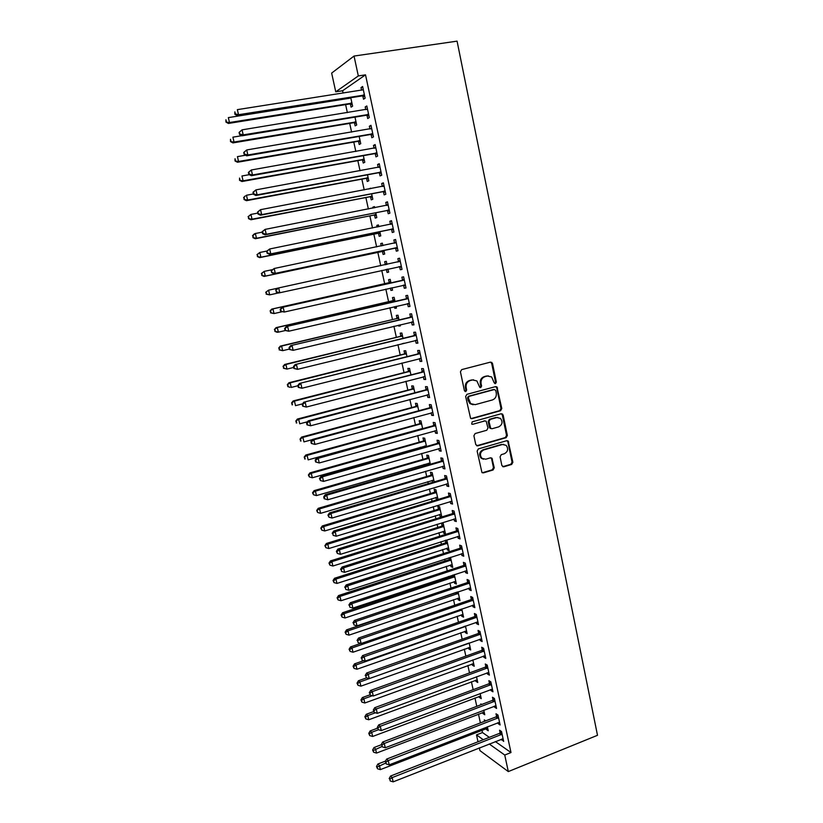 <?xml version="1.0" encoding="UTF-8"?>
<svg xmlns="http://www.w3.org/2000/svg" width="823" height="823" viewBox="0 0 823 823"><rect width="100%" height="100%" fill="white"/><g stroke="black" fill="none" stroke-linecap="round" stroke-linejoin="round"><path stroke-width="1.23" d="M495.497 383.641L496.351 382.119L492.504 363.457L490.559 362.11L461.682 369.609L460.438 371.811L464.409 390.658L465.797 391.594L466.662 390.051L466.147 387.623C465.746 384.104 467.063 381.759 470.118 380.586L472.536 379.948L476.867 380.915L479.778 387.386L480.725 387.602L481.589 386.069L481.085 383.641C480.683 380.144 481.99 377.808 485.014 376.656L487.401 376.018L491.619 376.924L494.139 382.705L495.497 383.641M494.788 383.58L495.549 382.088L491.701 363.457L490.529 362.11M465.077 391.532L465.89 390.009L465.376 387.582L466.147 387.623M480.015 387.53L480.797 386.028L480.293 383.611L481.085 383.641M501.876 465.54L503.799 466.795L511.68 464.439L512.883 462.269L508.141 440.994L506.773 440.696L478.358 448.905L477.134 451.107L481.949 472.525L483.41 472.875L493.049 469.995L494.263 467.803L491.917 458.144L490.498 457.814L485.714 459.213L481.866 458.298C479.49 454.79 480.118 451.992 483.77 449.924L502.462 444.502L506.135 445.325C508.604 448.813 508.017 451.611 504.376 453.74L501.279 454.646L500.075 456.827L501.876 465.54M510.99 752.541L365.515 74.842L358.324 75.932L335.753 91.816L331.648 73.093L354.034 56.057L457.074 41.15L597.498 735.299L508.305 771.583L504.746 755.041L510.99 752.541L495.343 741.564M354.034 56.057L358.324 75.932M500.59 410.708L501.804 408.527L496.938 386.903L495.611 386.615L466.888 394.34L465.643 396.542L470.581 418.321L472.001 418.65L500.59 410.708L499.777 410.636L500.981 408.455L496.742 387.9L495.662 386.604M503.141 415.049L507.359 435.49L506.155 437.671L477.721 445.86L475.756 444.574L473.904 435.748L475.128 433.546L486.763 430.254L487.977 428.063L486.198 421.232L484.809 420.913L472.68 424.308L471.682 424.082L472.165 421.86L501.217 413.753L503.141 415.049L502.328 414.967L506.536 435.377L507.359 435.49M497.936 722.666L498.141 723.643L500.106 724.95L497.977 715.043L496.012 713.767L496.588 716.432M481.681 704.467L480.807 703.891L480.982 704.725M482.669 712.492L482.895 713.5L484.366 712.944M483.759 710.156L484.757 714.745L482.895 713.5M490.775 689.489L491.022 690.62L492.977 691.814L490.817 681.814L488.872 680.652L489.459 683.347M475.653 680.21L475.91 681.362L477.391 680.816M476.496 676.732L477.752 682.493L475.91 681.362M483.564 656.013L483.842 657.299L485.776 658.379L483.605 648.287L481.671 647.248L482.257 649.964M468.575 647.639L468.863 648.946L470.355 648.411M469.172 642.989L470.684 649.964L468.863 648.946M476.28 622.229L476.589 623.68L478.513 624.636L476.311 614.452L474.408 613.526L474.994 616.273M461.436 614.781L461.754 616.242L463.246 615.717M461.775 608.938L463.565 617.147L461.754 616.242M468.925 588.126L469.275 589.741L471.178 590.585L468.966 580.308L467.073 579.505L467.67 582.273M452.804 575.071L453 575.966M454.224 581.624L454.574 583.24L456.086 582.735M454.317 574.567L456.374 584.032L454.574 583.24M461.508 553.714L461.898 555.494L463.771 556.214L461.538 545.844L459.666 545.165L460.263 547.953M445.264 540.361L445.747 542.614M446.951 548.169L447.342 549.939L448.864 549.455M447.342 549.939L449.111 550.618L446.93 540.536L445.891 540.166M454.018 518.984L454.44 520.938L456.302 521.525L454.049 511.062L452.197 510.507L452.804 513.326M439.616 514.416L440.038 516.35L441.797 516.906L439.585 506.731L437.836 506.217L438.433 508.953M446.467 483.924L446.92 486.054L448.761 486.516L446.488 475.951L444.657 475.529L445.264 478.369M434.194 481.897L432.178 472.628L430.45 472.227L431.046 474.984M432.219 480.354L432.651 482.35M438.834 448.545L439.328 450.85L441.159 451.179L438.854 440.511L437.044 440.223L437.661 443.093M426.499 446.498L424.699 438.206L422.991 437.929L423.598 440.716M424.74 445.984L424.946 446.93M431.139 412.827L431.674 415.306L433.474 415.512L431.149 404.741L429.359 404.577L429.987 407.478M418.742 410.759L417.158 403.476L415.471 403.321L416.078 406.13M423.361 376.769L423.938 379.434L425.717 379.506L423.382 368.632L421.602 368.601L422.23 371.533M410.914 374.691L409.545 368.416L407.879 368.385L408.496 371.224M415.512 340.372L416.129 343.222L417.889 343.15L415.522 332.183L413.774 332.286L414.411 335.239M403.003 338.274L401.871 333.037L400.215 333.14L400.842 336.01M402.478 343.572L404.103 343.356M404.072 343.181L402.519 343.747M407.611 303.687L408.249 306.66L409.988 306.454L407.601 295.375L405.873 295.632L406.511 298.605M395.019 301.506L394.114 297.329L392.478 297.566L393.106 300.457M394.464 306.67L394.814 308.275L396.408 307.905M396.058 306.3L396.449 308.08L394.814 308.275M399.649 266.755L400.297 269.759L402.005 269.409L399.597 258.216L397.89 258.617L398.538 261.621M384.68 261.663L386.296 261.313L384.68 261.663L385.308 264.584M386.399 269.553L387.026 272.464L388.641 272.115M386.285 261.292L386.954 264.389M387.972 269.059L388.641 272.135L387.026 272.464M391.604 229.463L392.262 232.498L393.95 231.993L391.522 220.708L389.835 221.243L390.493 224.278M378.786 226.747L378.385 224.916L376.8 225.42L377.16 227.076M378.529 233.393L379.177 236.324L380.761 235.862L379.845 231.623M383.487 191.81L384.146 194.876L385.822 194.228L383.364 182.829L381.697 183.519L382.345 186.482M370.535 188.734L370.412 188.189L368.889 189.043M370.597 196.882L371.245 199.855L372.809 199.248L371.636 193.827M375.298 153.798L375.957 156.884L377.603 156.092L375.123 144.581L373.488 145.414L374.095 148.253M362.583 160.032L363.241 163.036L364.784 162.285L363.355 155.67M367.017 115.405L367.696 118.533L369.311 117.576L366.811 105.951L365.196 106.949L365.772 109.634M354.507 122.843L355.155 125.868L356.688 124.973L354.98 117.133M481.98 730.155L482.494 732.552L489.315 737.336M365.515 74.842L342.594 90.756L343.098 93.081M345.619 104.624L347.368 112.648M349.703 123.388L351.606 132.112M353.777 142.06L355.834 151.483M357.83 160.639L360.032 170.752M361.863 179.136L364.219 189.938M365.875 197.551L368.375 209.021M369.866 215.873L372.51 228.022M373.837 234.102L376.636 246.921M377.798 252.26L380.74 265.736M381.759 270.428L384.68 283.822M385.833 289.12L388.59 301.743M389.896 307.73L392.478 319.581M393.929 326.247L396.347 337.337M397.951 344.683L400.204 355.022M401.943 363.025L404.031 372.613M405.924 381.275L407.848 390.123M409.885 399.453L411.654 407.56M413.825 417.528L415.44 424.915M417.755 435.532L419.205 442.188M420.306 447.239L420.512 448.196M421.654 453.442L422.95 459.388M424.061 464.491L424.38 465.962M425.542 471.27L426.684 476.507M427.806 481.661L428.238 483.657M429.411 489.016L430.398 493.553M431.53 498.748L432.075 501.269M433.258 506.67L434.091 510.517M435.244 515.764L435.902 518.788M437.095 524.251L437.774 527.399M438.937 532.697L439.698 536.236M440.902 541.75L441.447 544.219M442.609 549.558L443.484 553.601M444.698 559.167L445.089 560.957M446.272 566.347L447.259 570.884M448.484 576.501L448.72 577.623M449.914 583.065L451.004 588.085M453.535 599.7L454.738 605.214M457.146 616.252L458.452 622.26M460.736 632.743L462.156 639.224M464.316 649.162L465.839 656.116M467.886 665.498L469.501 672.926M471.425 681.773L473.153 689.664M474.964 697.966L476.784 706.329M478.472 714.097L480.395 722.913M350.433 104.11L351.092 107.144L352.604 106.177L350.773 97.731M362.85 96.075L363.529 99.213L365.134 98.184L362.624 86.497L361.019 87.577L361.585 90.191M358.55 141.484L359.209 144.488L360.741 143.675L359.178 136.453M371.163 134.653L371.831 137.75L373.467 136.885L370.978 125.312L369.352 126.228L369.949 128.985M366.605 178.509L367.253 181.482L368.807 180.813L367.5 174.795M379.403 172.851L380.061 175.927L381.718 175.206L379.259 163.746L377.603 164.507L378.23 167.408M374.671 207.787L374.414 206.594L372.829 207.18L373.035 208.106M374.578 215.184L375.216 218.136L376.8 217.601L375.751 212.776M387.561 210.678L388.219 213.723L389.896 213.157L387.448 201.81L385.781 202.427L386.429 205.462L388.003 204.371M382.88 245.614L382.345 243.145L380.751 243.587L381.265 245.954M382.469 251.519L383.106 254.441L384.711 254.04L383.919 250.387M395.637 248.155L396.285 251.169L397.993 250.748L395.575 239.503L393.878 239.977L394.526 243.001M390.997 282.999L390.205 279.357L388.59 279.655L389.217 282.556M390.421 288.091L390.925 290.416L392.53 290.046M392.026 287.731L392.55 290.149L390.925 290.416M403.64 285.262L404.278 288.256L406.006 287.978L403.609 276.847L401.891 277.166L402.54 280.159M399.021 319.931L398.003 315.23L396.357 315.394L396.984 318.275M398.486 325.167L398.671 326.052L400.266 325.671M400.071 324.787L400.317 325.918L398.671 326.052M411.562 322.04L412.2 324.982L413.948 324.848L411.572 313.82L409.833 314.005L410.471 316.968M406.963 356.524L405.718 350.763L404.052 350.804L404.679 353.653M419.452 358.612L420.039 361.369L421.818 361.369L419.463 350.454L417.693 350.495L418.331 353.427M414.833 392.766L413.362 385.987L411.685 385.894L412.292 388.723M427.26 394.834L427.816 397.416L429.606 397.55L427.271 386.728L425.491 386.635L426.119 389.546M422.631 428.67L420.944 420.882L419.236 420.666L419.843 423.464M434.997 430.727L435.511 433.114L437.322 433.392L435.017 422.672L433.207 422.446L433.834 425.326M430.357 464.234L428.454 455.458L426.726 455.119L427.332 457.886M428.485 463.215L428.804 464.686M442.661 466.281L443.134 468.493L444.965 468.894L442.681 458.277L440.861 457.917L441.467 460.767M438.011 499.468L435.892 489.716L434.153 489.253L434.75 492.01M435.923 497.421L436.365 499.438L437.898 498.975M437.26 499.695L436.365 499.438M450.253 501.495L450.695 503.532L452.547 504.067L450.274 493.543L448.432 493.059L449.039 495.888M443.299 531.329L443.7 533.181L445.459 533.798L443.268 523.675L441.509 523.089L442.095 525.815M457.773 536.39L458.174 538.252L460.047 538.911L457.804 528.489L455.942 527.872L456.539 530.681M449.039 557.757L449.379 559.331M450.603 564.938L450.963 566.625L452.485 566.131M450.963 566.625L452.753 567.366L450.479 557.294M465.232 570.956L465.592 572.664L467.485 573.436L465.262 563.117L463.38 562.376L463.977 565.154M457.835 598.239L458.174 599.772L459.676 599.267M458.051 591.788L459.975 600.625L458.174 599.772M472.608 605.214L472.947 606.746L474.85 607.652L472.649 597.416L470.746 596.552L471.342 599.309M465.016 631.241L465.314 632.63L466.806 632.105M465.479 626.005L467.135 633.587L465.314 632.63M479.932 639.152L480.221 640.52L482.144 641.549L479.963 631.406L478.05 630.428L478.636 633.154M472.124 663.955L472.392 665.19L473.873 664.655M472.844 659.892L474.223 666.27L472.392 665.19M487.175 672.782L487.442 673.996L489.387 675.138L487.216 665.087L485.282 663.986L485.868 666.692M479.171 696.381L479.408 697.472L480.879 696.916M480.138 693.48L481.26 698.655L479.408 697.472M494.366 706.113L494.592 707.163L496.547 708.418L494.407 698.46L492.452 697.246L493.028 699.931M485.714 720.866L484.284 719.899L484.582 721.298M486.156 728.53L486.362 729.466L487.823 728.9M487.36 726.76L488.234 730.752L486.362 729.466M501.485 739.136L503.655 741.4L501.526 731.534L499.561 730.207L500.127 732.861M478.009 741.77L476.507 734.888L483.255 739.712M489.232 743.971L504.746 755.041M508.305 771.583L479.953 750.627L479.346 747.87M482.494 732.552L476.507 734.888M342.594 90.756L335.753 91.816M361.019 87.577L362.789 87.3M365.196 106.949L366.965 106.661M369.352 126.228L371.111 125.929M373.488 145.414L375.237 145.105M377.603 164.507L379.352 164.189M368.848 188.837L370.484 188.529M381.697 183.519L383.446 183.19M372.829 207.18L374.465 206.851M385.781 202.427L387.51 202.088M376.8 225.42L378.426 225.091M389.835 221.243L391.563 220.893M380.751 243.587L382.366 243.248M393.878 239.977L395.596 239.616M400.297 269.759L402.005 269.378M397.89 258.617L399.608 258.247M404.278 288.256L405.986 287.865M408.249 306.66L409.947 306.269M412.2 324.982L413.887 324.581M416.129 343.222L417.817 342.8M420.039 361.369L421.726 360.947M423.938 379.434L425.614 379.002M427.816 397.416L429.483 396.964M431.674 415.306L433.33 414.854M435.511 433.114L437.167 432.651M439.328 450.85L440.984 450.376M443.134 468.493L444.78 468.009M446.92 486.054L448.556 485.57M450.695 503.532L452.321 503.038M440.038 516.35L441.57 515.877M454.44 520.938L456.065 520.434M443.7 533.181L445.222 532.707M458.174 538.252L459.8 537.738M461.898 555.494L463.503 554.969M465.592 572.664L467.197 572.129M469.275 589.741L470.879 589.206M472.947 606.746L474.542 606.201M476.589 623.68L478.184 623.114M480.221 640.52L481.805 639.965M483.842 657.299L485.416 656.723M487.442 673.996L489.016 673.42M491.022 690.62L492.586 690.034M494.592 707.163L496.156 706.566M498.141 723.643L499.695 723.036M501.68 740.042L503.223 739.424M488.348 375.874L487.401 376.018M480.293 383.611C479.891 380.113 481.198 377.788 484.222 376.625L486.599 375.998M473.544 379.794L472.536 379.948M465.376 387.582C464.974 384.074 466.291 381.728 469.347 380.565L471.754 379.928M471.044 418.598L499.777 410.636M495.744 390.462L494.386 389.536L469.172 396.336L468.308 397.869L470.705 403.64L475.169 404.669L492.36 399.968C495.364 398.795 496.66 396.47 496.269 392.993L495.744 390.462M473.102 404.772L469.923 403.579L468.071 400.369L467.536 397.818L468.4 396.285L493.574 389.495M476.682 445.778L505.332 437.558L506.536 435.377M484.973 420.882L472.68 424.308M498.728 426.859C502.431 424.709 502.997 421.88 500.425 418.362L496.804 417.559L490.21 419.401L488.985 421.592L490.755 428.413L492.144 428.721L498.728 426.859M497.853 417.415L496.804 417.559M491.166 428.66L489.397 427.332L488.183 421.499L489.407 419.319L495.991 417.477M502.328 414.967L501.33 413.722M503.717 444.348L502.462 444.502M483.482 459.224L481.085 458.154C478.698 454.646 479.336 451.858 482.978 449.79L501.649 444.379M482.288 472.762L492.247 469.83L493.461 467.639L491.64 458.936L490.765 457.753M502.719 466.692L510.857 464.295L512.05 462.115L507.873 441.848L506.968 440.655M350.547 98.091L228.341 117.617L229.483 122.514L228.393 123.45L349.487 104.007L352.254 104.572M226.387 121.722L225.924 119.757L225.955 122.092L229.483 122.514L351.946 103.132M228.393 123.45L225.955 122.092M363.066 89.81L237.353 109.644L238.526 114.706L237.363 115.704L361.873 95.962L364.795 96.579M364.455 95.036L238.526 114.706L235.327 113.883L234.853 111.856L234.864 114.284L235.327 113.883M234.864 114.284L237.363 115.704M241.818 135.692L232.899 137.163L234.041 142.04L232.93 142.904L353.561 122.74L356.318 123.296M230.944 141.247L230.491 139.293L230.512 141.587L234.041 142.04L356.03 121.938M232.93 142.904L230.512 141.587M245.583 155.228L237.436 156.627L238.567 161.473L237.446 162.254L357.614 141.391L360.361 141.916M235.481 160.67L235.028 158.736L235.039 160.989L238.567 161.473L360.093 140.651M237.446 162.254L235.039 160.989M239.082 132.431L239.544 134.437L239.544 132.05L239.082 132.431L242.044 129.849L367.49 109.089M239.544 132.05L242.044 129.849L243.207 134.89L242.024 135.805L366.05 115.302L368.951 115.899M368.642 114.448L243.207 134.89L240.007 134.067M366.791 109.459L367.469 109.006M239.544 134.437L242.024 135.805M243.731 152.481L244.205 154.487L244.205 152.142L243.731 152.481L246.705 149.961L371.646 128.439M244.205 152.142L246.705 149.961L247.867 154.971L246.663 155.814L370.206 134.55L373.086 135.116M372.798 133.768L247.867 154.971L244.678 154.148M370.741 128.851L371.615 128.265M244.205 154.487L246.663 155.814M249.297 174.671L241.952 175.988L243.083 180.813L241.941 181.523L361.647 159.95L364.394 160.464M239.997 180.011L239.544 178.077L239.544 180.299L243.083 180.813L364.136 159.281M241.941 181.523L239.544 180.299M253.371 193.971L246.447 195.257L247.569 200.051L246.416 200.689L365.669 178.426L368.395 178.92M244.493 199.248L244.04 197.335L244.04 199.505L247.569 200.051L368.159 177.819M243.587 197.592L245.295 195.905L244.04 197.335M246.416 200.689L244.04 199.505M248.371 172.439L248.834 174.435L249.318 174.126L248.855 172.141L248.371 172.439L251.334 169.97L375.792 147.687M248.855 172.141L251.334 169.97L252.496 174.96L251.282 175.711L374.331 153.706L377.212 154.251M376.934 152.985L252.496 174.96L249.318 174.126M374.702 148.14L375.741 147.43M248.834 174.435L251.282 175.711M252.98 192.294L253.443 194.279L253.926 194.012L253.463 192.026L252.98 192.294L255.953 189.876L379.917 166.843M253.463 192.026L255.953 189.876L257.105 194.835L255.881 195.504L378.446 172.768L381.306 173.293M381.059 172.12L257.105 194.835L253.926 194.012M378.642 167.336L379.845 166.503M253.443 194.279L255.881 195.504M257.815 213.106L250.912 214.422L252.033 219.206L250.861 219.762L369.671 196.81L372.387 197.283M248.968 218.393L248.515 216.49L248.505 218.62L252.033 219.206L372.171 196.265M248.052 216.716L250.912 214.422L248.515 216.49M250.861 219.762L248.505 218.62M257.568 212.056L258.031 214.021L258.062 211.809L257.568 212.056L260.541 209.68L384.022 185.905M258.062 211.809L260.541 209.68L261.683 214.618L260.449 215.204L382.541 191.738L385.39 192.243M385.154 191.152L261.683 214.618L258.525 213.785M382.561 186.44L383.94 185.484M258.031 214.021L260.449 215.204M262.239 232.148L255.367 233.506L256.478 238.258L255.295 238.742L373.652 215.112L376.358 215.564M253.412 237.446L252.97 235.553L252.949 237.641L256.478 238.258L376.152 214.628M252.507 235.748L254.194 233.999L255.367 233.506L252.97 235.553M255.295 238.742L252.949 237.641M262.136 231.705L262.588 233.67L263.093 233.465L262.63 231.5L262.136 231.705L265.109 229.391L388.117 204.876M262.63 231.5L265.109 229.391L266.251 234.298L264.996 234.802L386.604 210.616L389.454 211.1M389.238 210.102L266.251 234.298L263.093 233.465M262.588 233.67L264.996 234.802M266.889 251.036L259.79 252.486L260.891 257.218L259.698 257.62L377.613 233.331L380.308 233.763M257.846 256.416L257.404 254.523L257.373 256.57L260.891 257.218L380.123 232.909M256.93 254.688L259.79 252.486L257.404 254.523M259.698 257.62L257.373 256.57M272.125 269.707L264.193 271.384L265.294 276.096L264.09 276.425L381.553 251.457L384.238 251.879M262.249 275.283L261.807 273.401L261.765 275.417L265.294 276.096L384.074 251.108M261.333 273.534L264.193 271.384L261.807 273.401M264.09 276.425L261.765 275.417M386.038 269.491L388.158 269.903M386.769 263.525L384.979 264.811M277.3 288.287L268.586 290.18L269.677 294.871L278.369 292.967M265.716 292.288L268.586 290.18L265.716 292.288L266.631 294.058L266.199 292.186M266.631 294.058L269.677 294.871L266.148 294.161M390.678 281.497L388.415 282.989L271.713 309.098L272.948 308.892L274.028 313.563L281.877 311.794M390.843 282.268L272.948 308.892L270.078 310.96L270.993 312.74L270.561 310.878M270.993 312.74L274.028 313.563L270.51 312.822M270.078 310.96L271.713 309.098M394.556 299.397L392.304 300.889L276.044 327.647L277.289 327.513L278.369 332.153L285.334 330.537M394.742 300.23L277.289 327.513L274.409 329.529L275.345 331.34L274.903 329.478M275.345 331.34L278.369 332.153L277.114 332.266L274.841 331.381M274.409 329.529L276.044 327.647M398.425 317.205L396.182 318.707L280.345 346.102L281.61 346.051L282.68 350.67L289.398 349.065M398.63 318.11L281.61 346.051L278.73 348.016L279.666 349.847L279.234 347.995M279.666 349.847L282.68 350.67L279.162 349.868M278.73 348.016L280.345 346.102M402.282 334.93L400.04 336.442L284.635 364.476L285.91 364.486L286.98 369.085L293.667 367.449M402.488 335.918L285.91 364.486L283.03 366.42L283.966 368.262L283.534 366.42M283.966 368.262L286.98 369.085L283.462 368.251M283.03 366.42L284.635 364.476M406.109 352.573L403.877 354.096L288.904 382.757L290.19 382.839L291.249 387.417L297.916 385.75M406.336 353.633L290.19 382.839L287.309 384.732L288.245 386.594L287.813 384.763M288.245 386.594L289.963 387.314L287.731 386.553M287.309 384.732L288.904 382.757M409.926 370.144L407.694 371.677L293.142 400.955L294.449 401.11L295.508 405.657L302.535 403.856M410.163 371.266L294.449 401.11L291.568 402.951L292.504 404.834L292.083 403.013M292.504 404.834L291.99 404.772M291.568 402.951L293.142 400.955M266.683 251.262L267.136 253.217L267.187 251.087L266.683 251.262L269.656 248.988L392.18 223.753M267.187 251.087L269.656 248.988L270.788 253.875L269.522 254.307L390.658 229.401L393.497 229.864M393.301 228.959L270.788 253.875L267.64 253.042M390.349 224.391L392.057 223.177M267.136 253.217L269.522 254.307M271.199 270.726L271.652 272.67L271.703 270.582L271.199 270.726L274.182 268.504L396.223 242.538M271.703 270.582L274.182 268.504L275.304 273.359L274.018 273.709L394.69 248.093L397.519 248.536M397.334 247.713L275.304 273.359L272.156 272.526M394.196 243.227L396.079 241.88M271.652 272.67L274.018 273.709M275.695 290.087L276.662 291.908L275.695 290.087L277.382 288.204L400.245 261.241M276.209 289.974L278.678 287.906L279.799 292.751L278.493 293.019L276.147 292.021M401.357 266.395L279.799 292.751L276.662 291.908M397.879 262.012L400.091 260.5M401.521 267.125L398.898 266.673M403.424 280.293L281.847 307.442L404.258 279.851M280.694 309.273L283.153 307.226L284.274 312.04L280.612 311.279L281.137 311.197L280.694 309.273L280.17 309.355L280.612 311.279M405.358 284.974L284.274 312.04L281.137 311.197M401.706 280.602L404.083 279.028M405.502 285.622L403.249 285.19M281.847 307.442L280.17 309.355M407.416 298.811L286.281 326.577L408.249 298.368M285.149 328.47L287.608 326.443L288.719 331.227L285.067 330.435L285.591 330.383L285.149 328.47L284.624 328.521L285.067 330.435M409.34 303.471L288.719 331.227L285.591 330.383M405.688 299.047L408.054 297.473M409.463 304.037L407.436 303.656M286.281 326.577L284.624 328.521M411.387 317.246L290.704 345.629L412.21 316.804M289.583 347.573L292.042 345.567L293.142 350.331L289.49 349.497L290.025 349.487L289.583 347.573L289.048 347.604L289.49 349.497M413.311 321.875L293.142 350.331L290.025 349.487M409.648 317.421L412.004 315.826M413.413 322.359L411.593 322.03M290.704 345.629L289.048 347.604M415.337 335.599L295.097 364.579L416.16 335.146M293.996 366.585L296.455 364.589L297.556 369.332L293.904 368.478L294.439 368.488L293.996 366.585L293.461 366.585L293.904 368.478M417.251 340.197L297.556 369.332L294.439 368.488M413.588 335.691L415.944 334.097M417.343 340.599L415.728 340.311M295.097 364.579L293.461 366.585M419.277 353.859L299.469 383.436L420.1 353.396M298.389 385.503L300.837 383.528L301.938 388.24L298.286 387.355L298.831 387.396L298.389 385.503L297.844 385.473L298.286 387.355M421.181 358.427L301.938 388.24L298.831 387.396M417.508 353.88L419.853 352.275M421.253 358.746L419.843 358.509M299.469 383.436L297.844 385.473M423.187 372.027L303.821 402.2L424.01 371.564M302.761 404.33L305.21 402.365L306.3 407.056L302.648 406.14L303.193 406.212L302.761 404.33L302.216 404.258L302.648 406.14M425.09 376.574L306.3 407.056L303.193 406.212M421.417 371.986L423.752 370.371M425.141 376.811L423.948 376.615M303.821 402.2L302.216 404.258M413.722 387.623L411.5 389.166L297.37 419.061L298.687 419.288L299.737 423.814L307.463 421.777M413.979 388.816L298.687 419.288L295.796 421.088L296.743 422.991L296.321 421.181M296.743 422.991L296.218 422.899M295.796 421.088L297.37 419.061M427.086 390.123L425.306 390.009L308.162 420.872L309.551 421.109L427.909 389.649M307.113 423.063L309.551 421.109L310.631 425.779L306.989 424.833L307.545 424.925L307.113 423.063L306.557 422.96L306.989 424.833M428.978 394.629L310.631 425.779L307.545 424.925M425.306 390.009L427.631 388.384M429.009 394.793L428.022 394.639M308.162 420.872L306.557 422.96M417.498 405.029L415.286 406.583L301.578 437.095L302.905 437.383L303.954 441.889L312.349 439.626M417.775 406.295L302.905 437.383L300.014 439.143L300.961 441.056L300.549 439.256M300.961 441.056L300.436 440.943M300.014 439.143L301.578 437.095M430.964 408.115L429.174 407.941L312.473 439.461L313.882 439.77L431.777 407.652M311.433 441.704L313.882 439.77L314.952 444.42L311.31 443.432L311.866 443.556L311.433 441.704L310.878 441.57L311.31 443.432M432.847 412.611L314.952 444.42L311.866 443.556M429.174 407.941L431.489 406.305M432.867 412.683L432.096 412.57M312.473 439.461L310.878 441.57M421.263 422.353L419.061 423.917L305.765 455.026L307.102 455.386L308.152 459.872L422.59 428.485M421.551 423.691L307.102 455.386L304.212 457.104L305.168 459.039L304.747 457.249M305.168 459.039L304.633 458.895M304.212 457.104L305.765 455.026M434.832 426.036L433.021 425.8L316.762 457.948L318.182 458.329L435.634 425.563M315.744 460.252L318.182 458.329L319.252 462.958L315.61 461.94L316.176 462.104L315.744 460.252L315.178 460.098L315.61 461.94M436.704 430.501L319.252 462.958L316.176 462.104M433.021 425.8L435.336 424.143M316.762 457.948L315.178 460.098M425.007 439.605L422.816 441.179L309.932 472.886L311.279 473.307L312.318 477.772L426.345 445.778M425.316 441.005L311.279 473.307L308.388 474.984L309.345 476.939L308.923 475.159M312.318 477.772L309.345 476.939M308.388 474.984L309.932 472.886M438.669 443.875L436.859 443.566L321.032 476.352L322.462 476.805L439.482 443.391M320.034 478.708L319.458 478.523L320.456 480.55L320.034 478.708L322.462 476.805L323.532 481.404L440.531 448.309M436.859 443.566L439.153 441.91M321.032 476.352L319.458 478.523M320.456 480.55L323.532 481.404M428.732 456.775L426.551 458.349L314.077 490.652L315.435 491.146L316.474 495.59L430.09 462.989M429.05 458.236L315.435 491.146L312.545 492.782L313.501 494.757L313.09 492.977M316.474 495.59L313.501 494.757M312.545 492.782L314.077 490.652M442.496 461.621L440.665 461.25L325.27 494.664L326.721 495.189L443.299 461.137M324.293 497.071L323.717 496.866L324.139 498.697L324.725 498.903L324.293 497.071L326.721 495.189L327.791 499.767L444.348 466.034M440.665 461.25L442.959 459.584M325.27 494.664L323.717 496.866M324.725 498.903L327.791 499.767M432.445 473.863L430.264 475.457L318.203 508.347L319.581 508.892L320.61 513.326L433.803 480.128M432.785 475.396L319.581 508.892L316.69 510.486L317.647 512.482L317.236 510.713M320.61 513.326L317.647 512.482M316.69 510.486L318.203 508.347M446.303 479.295L444.471 478.852L329.498 512.894L330.969 513.48L447.105 478.801M328.542 515.352L327.955 515.116L328.963 517.173L328.542 515.352L330.969 513.48L332.019 518.037L448.154 483.667M444.471 478.852L446.755 477.175M329.498 512.894L327.955 515.116M328.963 517.173L332.019 518.037M436.139 490.878L433.968 492.473L322.307 525.948L323.696 526.566L324.725 530.969L437.507 497.185M436.488 492.483L323.696 526.566L320.805 528.119L321.772 530.135L321.361 528.366M324.725 530.969L321.772 530.135M320.805 528.119L322.307 525.948M450.088 496.876L448.247 496.372L333.706 531.03L335.187 531.689L450.891 496.392M332.759 533.541L333.181 535.361L332.759 533.541L335.187 531.689L336.237 536.226L451.93 501.228M448.247 496.372L450.52 494.685M333.706 531.03L332.173 533.283M333.181 535.361L336.237 536.226M439.821 507.822L437.661 509.427L326.402 543.468L327.801 544.147L328.819 548.54L441.2 514.169M440.182 509.478L327.801 544.147L324.9 545.67L325.867 547.696L325.455 545.947M328.819 548.54L325.867 547.696M324.9 545.67L326.402 543.468M453.864 514.375L452.012 513.809L337.893 549.075L339.385 549.805L454.656 513.891M336.967 551.647L336.37 551.359L337.389 553.457L336.967 551.647L339.385 549.805L340.434 554.321L455.695 518.706M452.012 513.809L454.275 512.122M337.893 549.075L336.37 551.359M337.389 553.457L340.434 554.321M443.484 524.683L441.323 526.298L330.465 560.905L331.885 561.656L332.893 566.018L444.873 531.072M443.854 526.411L331.885 561.656L329.55 563.436L328.984 563.127L329.951 565.175L329.55 563.436M332.893 566.018L329.951 565.175M328.984 563.127L330.465 560.905M457.619 531.802L455.757 531.174L342.059 567.037L343.561 567.839L458.411 531.308M341.144 569.66L341.566 571.46L341.144 569.66L343.561 567.839L344.6 572.324L459.44 536.102M455.757 531.174L458.01 529.467M342.059 567.037L340.547 569.341M341.566 571.46L344.6 572.324M447.126 541.472L444.976 543.087L334.519 578.271L335.938 579.073L336.957 583.425L448.525 547.902M447.517 543.262L335.938 579.073L333.613 580.843L333.048 580.513L334.015 582.581L333.613 580.843M336.957 583.425L334.015 582.581M333.048 580.513L334.519 578.271M461.353 549.147L459.481 548.447L346.216 584.916L347.728 585.781L462.145 548.643M345.31 587.591L345.722 589.381L345.31 587.591L347.728 585.781L348.757 590.245L463.174 553.416M459.481 548.447L461.734 546.739M346.216 584.916L344.714 587.241M345.722 589.381L348.757 590.245M450.757 558.179L448.617 559.815L338.551 595.543L339.992 596.418L341 600.739L452.166 564.66M451.158 560.041L339.992 596.418L337.656 598.167L337.091 597.817L338.058 599.895L337.656 598.167M341 600.739L338.058 599.895M337.091 597.817L338.551 595.543M465.067 566.399L463.195 565.648L350.341 602.714L351.863 603.64L465.859 565.905M349.456 605.43L349.868 607.209L349.456 605.43L351.863 603.64L352.892 608.084L466.888 570.658M463.195 565.648L465.437 563.93M350.341 602.714L348.849 605.059M349.868 607.209L352.892 608.084M454.368 574.824L452.239 576.46L342.563 612.744L344.014 613.68L345.012 617.98L455.788 581.336M454.79 576.738L344.014 613.68L341.689 615.419L341.113 615.038L342.09 617.137L341.689 615.419M345.012 617.98L342.09 617.137M341.113 615.038L342.563 612.744M468.771 583.589L466.878 582.766L354.446 620.419L355.978 621.406L469.563 583.085M353.581 623.196L353.993 624.966L353.581 623.196L355.978 621.406L357.007 625.84L470.581 587.817M466.878 582.766L469.12 581.038M354.446 620.419L352.964 622.795M353.993 624.966L357.007 625.84M457.104 592.107L346.555 629.862L348.016 630.86L349.014 635.14L459.388 597.94M458.401 593.362L348.016 630.86L345.691 632.589L345.115 632.187L346.092 634.296L345.691 632.589M349.014 635.14L346.092 634.296M345.115 632.187L346.555 629.862M472.464 600.687L470.561 599.813L358.53 638.041L360.083 639.09L473.246 600.183M357.676 640.86L358.087 642.629L357.676 640.86L360.083 639.09L361.102 643.504L474.254 604.895M470.561 599.813L472.793 598.074M358.53 638.041L357.059 640.438M358.087 642.629L361.102 643.504M360.752 643.401L350.536 646.909L352.007 647.958L352.995 652.228L462.979 614.472M461.991 609.915L352.007 647.958L349.682 649.676L349.096 649.244L350.084 651.374L349.682 649.676M352.995 652.228L350.084 651.374M349.096 649.244L350.536 646.909M476.126 617.713L474.223 616.777L362.604 655.571L364.157 656.692L476.908 617.199M361.76 658.451L362.171 660.211L361.76 658.451L364.157 656.692L365.175 661.085L477.916 621.89M474.223 616.777L476.435 615.028M362.604 655.571L361.143 657.999M362.171 660.211L365.175 661.085M363.694 660.653L354.497 663.873L355.978 664.984L356.966 669.233L466.559 630.932M465.571 626.396L355.978 664.984L353.653 666.681L353.067 666.229L354.055 668.379L353.653 666.681M356.966 669.233L354.055 668.379M353.067 666.229L354.497 663.873M479.778 634.656L477.865 633.669L366.647 673.029L368.22 674.212L480.56 634.142M365.824 675.961L366.235 677.699L365.824 675.961L368.22 674.212L369.239 678.584L481.558 638.813M477.865 633.669L480.076 631.91M366.647 673.029L365.206 675.477M366.235 677.699L369.239 678.584M366.657 677.833L358.437 680.755L359.929 681.928L360.906 686.156L470.108 647.32M468.647 643.175L359.929 681.928L357.614 683.615L357.017 683.141L358.005 685.302L357.614 683.615M360.906 686.156L358.005 685.302M357.017 683.141L358.437 680.755M483.41 651.528L481.486 650.479L370.679 690.404L372.263 691.649L484.191 651.014M369.877 693.378L370.278 695.116L369.877 693.378L372.263 691.649L373.272 696.001L485.189 655.653M481.486 650.479L483.698 648.709M370.679 690.404L369.239 692.873M370.278 695.116L373.272 696.001M369.918 694.828L362.357 697.565L363.859 698.799L364.836 702.996L473.657 663.636M372.335 695.723L363.859 698.799L361.544 700.466L360.947 699.972L361.935 702.142L361.544 700.466M364.836 702.996L361.935 702.142M360.947 699.972L362.357 697.565M487.031 668.317L485.097 667.206L374.691 707.698L376.286 709.004L487.802 667.803M373.899 710.722L374.3 712.451L373.899 710.722L376.286 709.004L377.294 713.335L488.8 672.422M485.097 667.206L487.298 665.437M374.691 707.698L373.261 710.187M374.3 712.451L377.294 713.335M373.591 711.597L366.256 714.292L367.768 715.588L368.745 719.765L477.186 679.87M375.401 712.769L367.768 715.588L365.463 717.245L364.867 716.72L365.854 718.911L365.463 717.245M368.745 719.765L365.854 718.911M364.867 716.72L366.256 714.292M490.631 685.034L488.687 683.872L378.683 724.909L380.288 726.277L491.403 684.51M377.911 727.974L378.302 729.703L377.911 727.974L380.288 726.277L381.286 730.577L492.391 689.118M488.687 683.872L490.878 682.092M378.683 724.909L377.263 727.429M378.302 729.703L381.286 730.577M377.448 728.211L370.144 730.947L371.667 732.295L372.644 736.462L480.694 696.042M378.467 729.744L371.667 732.295L369.362 733.941L368.755 733.396L369.753 735.608L369.362 733.941M372.644 736.462L369.753 735.608M368.755 733.396L370.144 730.947M494.222 701.68L492.267 700.455L382.654 742.037L384.279 743.467L494.983 701.155M381.893 745.154L382.294 746.862L381.893 745.154L384.279 743.467L385.267 747.747L495.971 705.733M492.267 700.455L494.448 698.665M382.654 742.037L381.255 744.578M382.294 746.862L385.267 747.747M381.296 744.753L374.012 747.521L375.545 748.93L376.512 753.076L484.191 712.142M381.903 746.512L373.251 750.566L372.634 750L373.632 752.222L373.251 750.566M376.512 753.076L373.632 752.222M372.634 750L374.012 747.521M497.792 718.242L495.827 716.956L386.615 759.084L388.24 760.575L498.553 717.718M385.864 762.252L386.254 763.96L385.864 762.252L388.24 760.575L389.228 764.845L499.53 722.275M495.827 716.956L498.008 715.166M386.615 759.084L385.215 761.645M386.254 763.96L389.228 764.845M385.534 761.069L377.86 764.032L379.413 765.493L380.37 769.618L487.669 728.17M385.555 763.116L377.109 767.108L376.492 766.522L377.5 768.764L377.109 767.108M380.37 769.618L377.5 768.764M376.492 766.522L377.86 764.032M501.341 734.733L499.376 733.396L390.544 776.048L392.19 777.601L502.102 734.198M389.814 779.268L390.205 780.965L389.814 779.268L392.19 777.601L393.168 781.85L503.079 738.745M499.376 733.396L501.536 731.596M390.544 776.048L389.166 778.64M390.205 780.965L393.168 781.85M495.549 382.088L496.351 382.119M465.89 390.009L466.662 390.051M480.797 386.028L481.589 386.069M484.222 376.625L485.014 376.656M469.347 380.565L470.118 380.586M491.701 363.457L492.504 363.457M471.219 418.568L472.001 418.65M496.742 387.9L497.555 387.942M500.981 408.455L501.804 408.527M468.4 396.285L469.172 396.336M467.536 397.818L468.308 397.869M468.071 400.369L468.843 400.431M505.332 437.558L506.155 437.671M476.939 445.727L477.721 445.86M484.017 420.831L484.809 420.913M489.407 419.319L490.21 419.401M488.183 421.499L488.985 421.592M489.397 427.332L490.199 427.435M482.978 449.79L483.77 449.924M491.64 458.936L492.442 459.08M493.461 467.639L494.263 467.803M492.247 469.83L493.049 469.995M482.617 472.7L483.41 472.875M507.873 441.848L508.696 441.961M512.05 462.115L512.883 462.269M510.857 464.295L511.68 464.439M502.987 466.631L503.799 466.795M349.487 104.007L350.989 103.029M350.156 104.037L351.668 103.06M364.178 94.964L362.562 96.003M363.478 94.923L361.873 95.962M353.561 122.74L355.083 121.835M354.229 122.771L355.752 121.866M357.614 141.391L359.147 140.558M358.283 141.412L359.816 140.579M368.354 114.376L366.739 115.333M367.665 114.346L366.05 115.302M372.521 133.696L370.885 134.581M371.831 133.665L370.206 134.55M361.647 159.95L363.19 159.189M362.315 159.971L363.859 159.209M365.669 178.426L367.223 177.737M366.328 178.437L367.891 177.758M376.656 152.924L375.01 153.726M375.977 152.903L374.331 153.706M380.782 172.048L379.125 172.789M380.092 172.038L378.446 172.768M379.691 166.997L379.177 167.234M369.671 196.81L371.235 196.193M370.329 196.82L371.893 196.203M384.876 191.09L383.209 191.749M384.197 191.08L382.541 191.738M383.796 186.07L383.137 186.337M373.652 215.112L375.226 214.566M374.3 215.122L375.885 214.577M388.96 210.04L387.283 210.616M388.281 210.03L386.604 210.616M387.88 205.04L387.005 205.349M377.613 233.331L379.197 232.847M378.261 233.331L379.856 232.858M381.553 251.457L383.158 251.056M382.201 251.457L383.806 251.046M385.092 264.739L386.697 264.378M386.131 269.502L387.736 269.162M389.001 282.721L390.616 282.433M388.415 282.989L390.03 282.701M392.89 300.621L394.526 300.395M392.304 300.889L393.929 300.662M396.768 318.439L398.404 318.275M396.182 318.707L397.818 318.552M400.616 336.165L402.272 336.072M400.04 336.442L401.686 336.35M404.453 353.818L406.12 353.797M403.877 354.096L405.533 354.075M408.28 371.389L409.947 371.43M407.694 371.677L409.37 371.718M393.024 228.897L391.326 229.401M392.345 228.887L390.658 229.401M391.943 223.918L390.647 224.329M397.067 247.661L395.359 248.093M396.388 247.661L394.69 248.093M395.997 242.703L394.299 243.166M401.089 266.333L399.371 266.693M400.019 261.405L398.311 261.786M405.091 284.923L403.363 285.211M404.031 280.015L402.313 280.324M409.072 303.42L407.745 303.584M408.023 298.533L406.284 298.77M413.033 321.824L412.128 321.906M411.994 316.968L410.245 317.133M416.983 340.146L416.284 340.177M415.944 335.311L414.185 335.414M420.913 358.386L420.358 358.386M419.874 353.571L418.105 353.592M423.783 371.739L422.014 371.698M412.076 388.888L413.763 388.981M411.5 389.166L413.187 389.269M427.682 389.824L425.892 389.711M415.862 406.295L417.559 406.459M415.286 406.583L416.983 406.747M431.561 407.827L429.76 407.652M419.637 423.629L421.335 423.855M419.061 423.917L420.759 424.143M435.418 425.738L433.608 425.501M423.382 440.881L425.1 441.169M422.816 441.179L424.524 441.467M439.256 443.566L437.445 443.258M427.116 458.061L428.845 458.411M426.551 458.349L428.269 458.709M443.083 461.312L441.251 460.942M430.841 475.159L432.569 475.571M430.264 475.457L432.003 475.869M446.889 478.986L445.048 478.544M434.534 492.175L436.283 492.648M433.968 492.473L435.706 492.956M450.675 496.567L448.823 496.063M438.217 509.118L439.966 509.653M437.661 509.427L439.41 509.962M454.44 514.066L452.588 513.501M441.889 525.99L443.648 526.586M441.323 526.298L443.083 526.885M458.195 531.483L456.333 530.856M445.541 542.779L447.311 543.437M444.976 543.087L446.745 543.746M461.929 548.818L460.057 548.128M449.173 559.496L450.953 560.206M448.617 559.815L450.387 560.525M465.643 566.08L463.761 565.329M452.794 576.141L454.574 576.913M452.239 576.46L454.018 577.221M469.347 583.26L467.454 582.447M456.395 592.714L458.185 593.537M455.839 593.033L457.629 593.856M473.03 600.358L471.126 599.483M460.396 609.411L461.785 610.09M459.687 609.658L461.23 610.409M476.692 617.384L474.789 616.448M464.758 626.252L465.365 626.57M464.059 626.498L464.81 626.889M480.344 634.327L478.42 633.329M483.975 651.199L482.052 650.139M487.597 667.988L485.652 666.877M491.197 684.695L489.243 683.532M494.777 701.34L492.823 700.106M498.347 717.903L496.382 716.617M501.896 734.383L499.921 733.046M491.043 362.377L491.845 362.377M496.125 386.861L496.938 386.903M469.923 403.579L470.705 403.64M489.963 428.31L490.755 428.413M501.742 413.969L502.555 414.041M481.085 458.154L481.866 458.298M491.115 458L491.917 458.144M507.318 440.881L508.141 440.994"/></g></svg>
